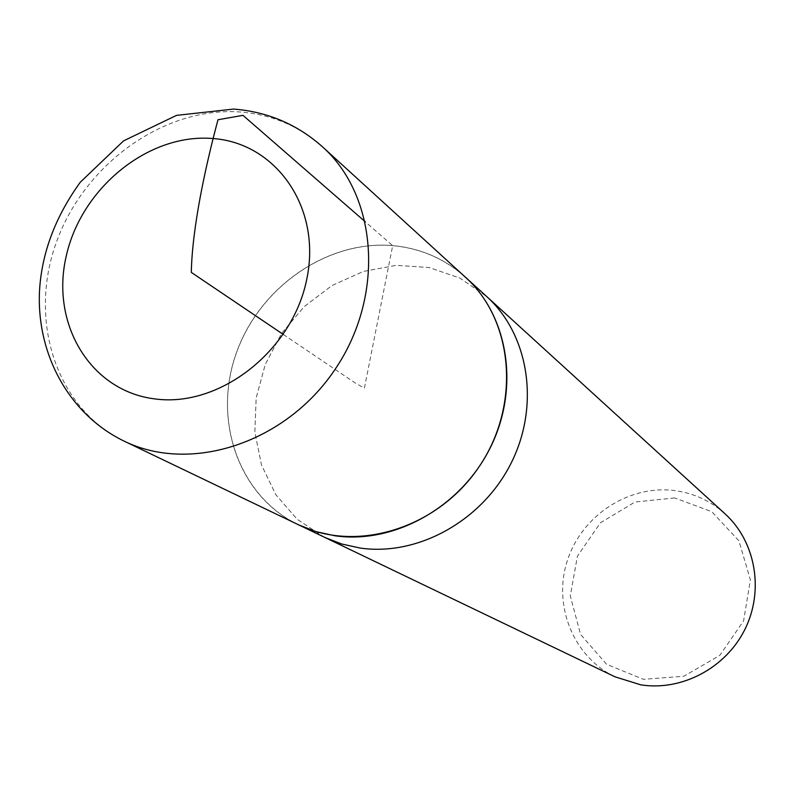 <?xml version="1.0" encoding="UTF-8"?>
<svg xmlns="http://www.w3.org/2000/svg" width="795" height="795" viewBox="0 0 795 795"><rect width="100%" height="100%" fill="white"/><g stroke="black" fill="none" stroke-linecap="round" stroke-linejoin="round"><path stroke-width="0.6" stroke-dasharray="3.98 2.98" d="M674.697 497.948L635.046 501.993L600.454 522.762L577.418 556.182L570.293 595.912L580.579 634.44L606.565 664.272L643.413 679.318L683.909 676.237L719.803 655.368L743.613 620.855L750.391 579.863L738.913 540.858L711.783 511.692L674.697 497.948M725.03 513.818C710.482 500.81 693.558 493.049 674.249 490.535C628.457 484.771 581.622 515.796 567.342 560.604C552.694 605.303 573.215 656.869 615.062 676.843M324.32 537.251L297.181 519.294L275.855 494.709L261.505 465.065L254.847 432.172L256.159 397.967L265.282 364.388L281.639 333.334L304.306 306.532L332.022 285.504L363.255 271.473L396.238 265.321L429.101 267.527L459.888 278.081L486.699 296.535L459.888 278.081L429.101 267.527L396.238 265.321L363.255 271.473L332.022 285.504L304.306 306.532L281.639 333.334L265.282 364.388L256.159 397.967L254.847 432.172L261.505 465.065L275.855 494.709L297.181 519.294L324.32 537.251M462.372 274.434C442.259 257.62 419.025 248 392.7 245.595C327.51 239.911 259.945 286.816 236.552 352.364C212.732 417.753 237.009 492.91 294.726 522.971M465.393 277.197C444.713 258.733 420.476 248.219 392.68 245.655C326.805 239.901 258.604 287.929 235.886 354.451C212.682 420.803 238.987 496.299 298.413 524.73M283.318 334.466L355.186 382.942L364.398 388.169L392.68 245.655L365.362 221.875M322.581 146.896C298.92 125.819 271.075 114.162 239.037 111.926C163.104 106.997 83.892 164.654 56.236 242.723C28.044 320.614 56.177 408.55 124.109 441.116"/><path stroke-width="1.19" d="M294.726 522.971L615.062 676.843L640.72 684.823C681.673 691.412 726.093 667.929 745.134 628.944C764.313 590.029 755.439 541.345 725.03 513.818L486.699 296.535C528.973 334.695 540.183 405.212 511.245 462.879C482.545 520.645 417.951 556.46 360.224 548.063L341.751 544.009L324.32 537.251L341.751 544.009L360.224 548.063C417.951 556.46 482.545 520.645 511.245 462.879C540.183 405.212 528.973 334.695 486.699 296.535L462.372 274.434M298.334 524.78L316.172 531.686L335.102 535.81C394.231 544.327 460.593 507.369 490.177 447.913C520.01 388.566 508.651 316.152 465.403 277.107M124.109 441.116L298.413 524.73C356.707 553.34 437.916 528.317 479.196 466.595C520.964 405.202 513.749 320.534 465.393 277.197L322.581 146.896C297.191 124.298 267.508 111.688 233.521 109.084L176.52 115.374L123.583 140.854L80.295 182.214C56.167 215.594 42.652 250.584 39.75 287.184C35.059 351.39 67.843 413.986 124.109 441.116C190.711 473.899 285.743 443.113 335.073 369.377C384.969 296.018 377.913 196.375 322.581 146.896M365.362 221.875L242.972 115.345L217.979 119.747C205.03 168.162 192.221 228.105 191.297 272.387L283.318 334.466M155.572 399.001C220.195 407.507 292.779 350.585 306.83 278.886C321.856 207.266 275.567 142.076 211.53 138.429C147.681 133.749 81.06 188.435 66.184 256.338C50.383 324.131 90.71 391.547 155.572 399.001"/></g></svg>
